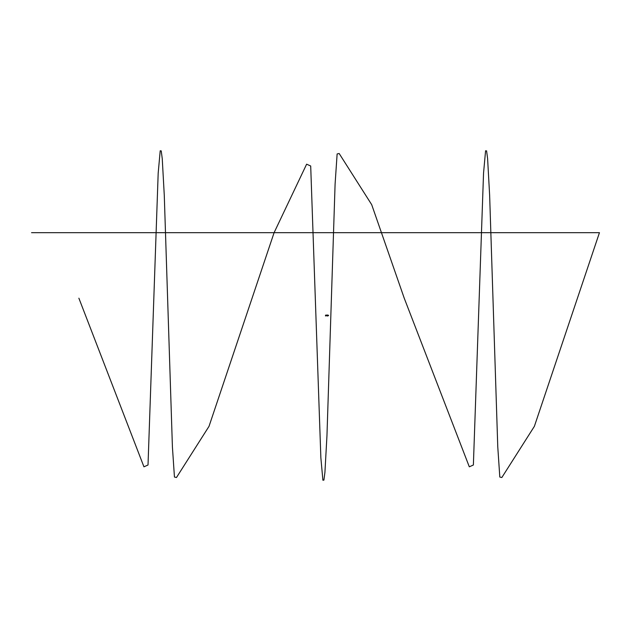 <?xml version="1.0" encoding="UTF-8"?>
<svg xmlns="http://www.w3.org/2000/svg" width="631" height="631" viewBox="0 0 631 631"><rect width="100%" height="100%" fill="white"/><g stroke="black" fill="none" stroke-linecap="round" stroke-linejoin="round"><path stroke-width="0.95" d="M325.47 315.918L326.653 315.776L325.47 315.918M326.653 315.09L325.47 315.232L326.393 315.003M327.694 314.908L327.552 316.092L327.694 314.908M326.535 315.776L325.825 315.776M326.503 315.303L325.825 315.232M327.173 315.311L326.535 315.232M327.481 315.303L327.481 315.705M327.481 315.784L327.481 315.216M327.173 315.358L327.197 315.784L327.173 315.358M78.875 298.187L143.947 466.822L148.017 465L158.184 173.154L160.211 150.777L161.228 150.904L162.246 158.657L164.281 195.358L172.413 446.906L174.448 477.044L176.483 477.509L209.019 426.335L274.091 232.689L306.627 164.186L310.697 166L320.863 457.846L322.898 480.223L323.908 480.112L324.926 472.343L326.961 435.65L335.093 184.102L337.128 153.956L339.162 153.499L371.698 204.673L404.234 298.195L469.306 466.814L473.376 465.008L483.543 173.162L485.578 150.785L486.588 150.888L487.605 158.665L489.64 195.358L497.772 446.914L499.807 477.052L501.842 477.517L534.378 426.335L599.45 232.681L31.55 232.681M326.503 315.705L327.173 315.689M325.864 315.303L325.864 315.705M328.073 315.689L328.546 315.666M328.073 315.311L328.546 315.334"/></g></svg>
